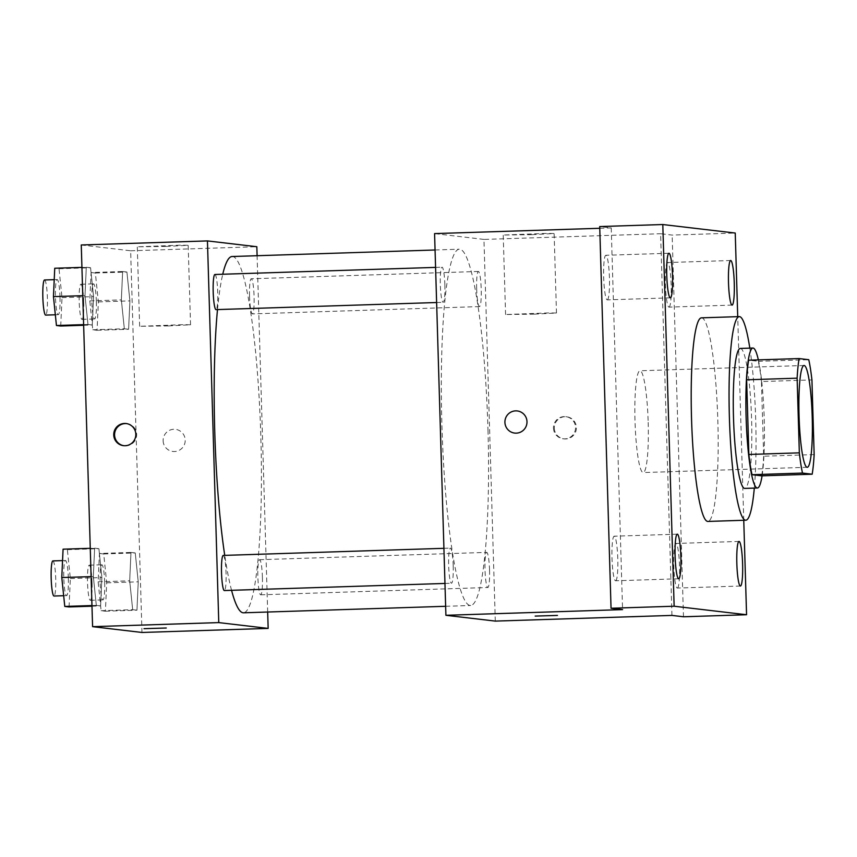 <?xml version="1.0" encoding="UTF-8"?>
<svg xmlns="http://www.w3.org/2000/svg" width="857" height="857" viewBox="0 0 857 857"><rect width="100%" height="100%" fill="white"/><g stroke="black" fill="none" stroke-linecap="round" stroke-linejoin="round"><path stroke-width="0.64" stroke-dasharray="4.29 3.21" d="M648.181 422.437A50.927 6.556 -91.8 0 1 643.232 472.561A50.927 6.556 -91.8 0 1 635.037 421.88A50.927 6.556 -91.8 0 1 639.954 370.77A50.927 6.556 -91.8 0 1 648.181 422.437M814.15 454.585L763.673 456.213L761.455 381.558L811.933 379.93M763.673 456.213A68.389 8.806 -91.8 0 1 761.691 475.839M761.455 381.558A68.389 8.806 -91.8 0 0 758.295 361.322L748.632 360.186M762.077 475.817A70.017 9.02 88.2 0 0 758.349 359.876M740.287 348.435A70.017 9.02 -91.8 0 1 751.6 419.48A70.017 9.02 -91.8 0 1 744.797 488.404M758.295 361.322L808.762 359.704M749.811 348.124A101.844 13.112 -91.8 0 1 755.713 419.973A101.844 13.112 -91.8 0 1 754.31 488.094M701.412 317.84A101.844 13.112 -91.8 0 1 717.855 421.183A101.844 13.112 -91.8 0 1 707.957 521.431M743.758 520.285L737.716 316.672M677.287 588.052A22.303 2.871 88.2 0 0 677.341 588.052A22.303 2.871 88.2 0 0 679.505 565.888A22.303 2.871 88.2 0 0 675.969 543.467A22.303 2.871 88.2 0 0 675.916 543.467A22.303 2.871 88.2 0 0 673.752 565.631A22.303 2.871 88.2 0 0 677.287 588.052M668.953 307.127A22.303 2.871 88.2 0 0 669.006 307.127A22.303 2.871 88.2 0 0 671.17 284.963A22.303 2.871 88.2 0 0 667.624 262.542A22.303 2.871 88.2 0 0 667.571 262.542A22.303 2.871 88.2 0 0 665.418 284.706A22.303 2.871 88.2 0 0 668.953 307.127M671.952 615.412L660.618 233.725L672.145 235.086L735.242 233.05M683.479 616.772L672.145 235.086M495.292 621.1L483.959 239.414L660.618 233.725M483.959 239.414L434.574 233.597M599.761 228.283L611.234 227.919L599.718 226.559M531.961 234.657L554.125 233.522L546.659 233.393L503.22 235.032L531.961 234.657M607.217 299.864A22.303 2.871 88.2 0 0 607.281 299.864A22.303 2.871 88.2 0 0 609.434 277.7A22.303 2.871 88.2 0 0 605.899 255.279A22.303 2.871 88.2 0 0 605.845 255.279A22.303 2.871 88.2 0 0 603.682 277.454A22.303 2.871 88.2 0 0 607.217 299.864M615.562 580.789A22.303 2.871 88.2 0 0 615.615 580.789A22.303 2.871 88.2 0 0 617.779 558.625A22.303 2.871 88.2 0 0 614.233 536.203A22.303 2.871 88.2 0 0 614.18 536.203A22.303 2.871 88.2 0 0 612.016 558.378A22.303 2.871 88.2 0 0 615.562 580.789M611.234 227.919L622.568 609.606M487.987 430.064A178.235 22.946 -91.8 0 1 470.664 605.492A178.235 22.946 -91.8 0 1 441.998 428.093A178.235 22.946 -91.8 0 1 459.202 249.205A178.235 22.946 -91.8 0 1 487.987 430.064M444.869 285.017A17.569 2.26 -91.8 0 1 443.155 302.307A17.569 2.26 -91.8 0 1 440.327 284.824A17.569 2.26 -91.8 0 1 442.03 267.191A17.569 2.26 -91.8 0 1 444.869 285.017M489.551 570.216A17.569 2.26 -91.8 0 1 487.847 587.506A17.569 2.26 -91.8 0 1 485.019 570.023A17.569 2.26 -91.8 0 1 486.712 552.39A17.569 2.26 -91.8 0 1 489.551 570.216M453.203 565.941A17.569 2.26 -91.8 0 1 451.5 583.231A17.569 2.26 -91.8 0 1 448.672 565.749A17.569 2.26 -91.8 0 1 450.364 548.116A17.569 2.26 -91.8 0 1 453.203 565.941M476.663 288.755A17.569 2.26 88.2 0 0 479.502 306.581A17.569 2.26 88.2 0 0 481.206 288.948A17.569 2.26 88.2 0 0 478.377 271.465A17.569 2.26 88.2 0 0 476.663 288.755M554.297 428.179A11.141 11.045 -83.3 0 0 564.035 438.88A11.141 11.045 -83.3 0 0 576.311 429.111A11.141 11.045 -83.3 0 0 566.638 416.759A11.141 11.045 -83.3 0 0 554.297 428.179M553.472 428.072A11.141 11.045 -83.3 0 0 563.21 438.784A11.141 11.045 -83.3 0 0 575.476 429.014A11.141 11.045 -83.3 0 0 565.813 416.663A11.141 11.045 -83.3 0 0 553.472 428.072M517.253 410.942L517.253 410.942A11.141 11.045 96.7 0 1 527.001 421.655A11.141 11.045 96.7 0 1 514.65 433.074L514.65 433.074M534.329 314.155L556.482 313.009L549.016 312.891L505.576 314.519L534.329 314.155M535.175 616.076L557.446 615.433M232.076 256.522A178.235 22.946 -91.8 0 1 260.849 437.37A178.235 22.946 -91.8 0 1 243.538 612.798M231.561 590.312A178.235 22.946 -91.8 0 1 224.738 555.379M217.496 309.57A178.235 22.946 -91.8 0 1 222.745 274.251M249.537 296.061A17.569 2.26 88.2 0 0 252.376 313.898A17.569 2.26 88.2 0 0 254.068 296.265A17.569 2.26 88.2 0 0 251.24 278.771A17.569 2.26 88.2 0 0 249.537 296.061M223.238 555.422A17.569 2.26 -91.8 0 1 226.066 573.247A17.569 2.26 -91.8 0 1 224.363 590.548M262.413 577.522A17.569 2.26 -91.8 0 1 260.71 594.822A17.569 2.26 -91.8 0 1 257.882 577.329A17.569 2.26 -91.8 0 1 259.585 559.696A17.569 2.26 -91.8 0 1 262.413 577.522M214.893 274.497A17.569 2.26 -91.8 0 1 217.732 292.323A17.569 2.26 -91.8 0 1 216.028 309.623M267.673 612.027L257.1 255.707M86.289 267.245L85.004 295.611L87.982 324.492L92.267 324.996L93.552 296.618L90.563 267.748L86.289 267.245L85.004 295.611L87.982 324.492L92.267 324.996L93.552 296.618L90.563 267.748L81.929 267.384M130.971 552.444L129.686 580.81L132.674 609.691L136.949 610.195L138.234 581.817L135.245 552.947L130.971 552.444L129.686 580.81L132.674 609.691L136.949 610.195L138.234 581.817L135.245 552.947L130.971 552.444L99.423 553.451L98.137 581.828L101.126 610.709L105.4 611.212L106.697 582.835L103.708 553.954L99.423 553.451M141.973 632.466L130.65 250.78L81.265 244.973M94.624 548.169L93.338 576.536L96.327 605.417L100.601 605.92L101.887 577.543L98.898 548.673L94.624 548.169L93.338 576.536L96.327 605.417L100.601 605.92L101.887 577.543L98.898 548.673L90.264 548.309M122.637 271.519L121.351 299.886L124.329 328.767L128.614 329.27L129.9 300.893L126.911 272.023L122.637 271.519L121.351 299.886L124.329 328.767L128.614 329.27L129.9 300.893L126.911 272.023L122.637 271.519L91.088 272.526L89.803 300.903L92.792 329.784L97.066 330.288L98.351 301.91L95.363 273.029L91.088 272.526M130.65 250.78L256.832 246.72M166.033 246.43L188.186 245.295L180.72 245.166L137.291 246.805L166.033 246.43M163.13 440.755A11.141 11.045 -83.3 0 0 172.868 451.468A11.141 11.045 -83.3 0 0 185.133 441.698A11.141 11.045 -83.3 0 0 175.471 429.346A11.141 11.045 -83.3 0 0 163.13 440.755M163.119 440.755A11.141 11.045 -83.3 0 0 172.868 451.468A11.141 11.045 -83.3 0 0 185.133 441.698A11.141 11.045 -83.3 0 0 175.471 429.346A11.141 11.045 -83.3 0 0 163.119 440.755M126.493 423.594A11.141 11.045 96.7 0 1 136.649 434.338A11.141 11.045 96.7 0 1 123.901 445.704M168.39 325.928L190.543 324.782L183.087 324.664L139.648 326.292L168.39 325.928M144.008 628.663L166.269 628.02M96.348 301.675A17.569 2.26 -91.8 0 1 94.645 318.965A17.569 2.26 -91.8 0 1 91.817 301.482A17.569 2.26 -91.8 0 1 93.509 283.849A17.569 2.26 -91.8 0 1 96.348 301.675M89.803 300.903L121.351 299.886M92.792 329.784L124.329 328.767M97.066 330.288L128.614 329.27M98.351 301.91L129.9 300.893M95.363 273.029L126.911 272.023M83.729 302.082A17.569 2.26 -91.8 0 1 82.026 319.372A17.569 2.26 -91.8 0 1 79.198 301.889A17.569 2.26 -91.8 0 1 80.89 284.256A17.569 2.26 -91.8 0 1 83.729 302.082M60.718 326.014L62.004 297.636L59.015 268.755L54.741 268.252M60.001 297.4A17.569 2.26 -91.8 0 1 58.297 314.69A17.569 2.26 -91.8 0 1 55.469 297.208A17.569 2.26 -91.8 0 1 57.162 279.575A17.569 2.26 -91.8 0 1 60.001 297.4M82.765 295.686L85.004 295.611M83.622 324.632L87.982 324.492M83.643 325.274L92.267 324.996M62.004 297.636L93.552 296.618M59.015 268.755L90.563 267.748M44.543 279.982A17.569 2.26 -91.8 0 1 47.381 297.808A17.569 2.26 -91.8 0 1 45.678 315.097M104.683 582.599A17.569 2.26 -91.8 0 1 102.979 599.889A17.569 2.26 -91.8 0 1 100.151 582.406A17.569 2.26 -91.8 0 1 101.854 564.774A17.569 2.26 -91.8 0 1 104.683 582.599M98.137 581.828L129.686 580.81M101.126 610.709L132.674 609.691M105.4 611.212L136.949 610.195M106.697 582.835L138.234 581.817M103.708 553.954L135.245 552.947M92.063 583.006A17.569 2.26 -91.8 0 1 90.36 600.296A17.569 2.26 -91.8 0 1 87.532 582.814A17.569 2.26 -91.8 0 1 89.235 565.181A17.569 2.26 -91.8 0 1 92.063 583.006M69.053 606.938L70.349 578.561L67.36 549.68L63.075 549.176M68.335 578.325A17.569 2.26 -91.8 0 1 66.632 595.615A17.569 2.26 -91.8 0 1 63.804 578.132A17.569 2.26 -91.8 0 1 65.507 560.499A17.569 2.26 -91.8 0 1 68.335 578.325M91.11 576.611L93.338 576.536M91.967 605.556L96.327 605.417M91.978 606.199L100.601 605.92M70.349 578.561L101.887 577.543M67.36 549.68L98.898 548.673M52.888 560.907A17.569 2.26 -91.8 0 1 55.716 578.732A17.569 2.26 -91.8 0 1 54.012 596.022M803.995 365.489L639.954 370.77M807.273 467.29L643.232 472.561M677.276 534.179L614.18 536.203M678.712 578.764L615.615 580.789M739.002 541.431L675.916 543.467M740.437 586.027L677.341 588.052M730.667 260.507L667.571 262.542M732.103 305.103L669.006 307.127M668.931 253.254L605.845 255.279M670.367 297.84L607.281 299.864M563.21 438.784L564.035 438.88M565.813 416.663L566.638 416.759M556.482 313.009L554.125 233.522M505.576 314.519L503.22 235.032M445.64 606.295L470.664 605.492M435.067 249.987L459.202 249.205M478.377 271.465L251.24 278.771M479.502 306.581L252.376 313.898M444.965 583.446L451.5 583.231M443.915 548.319L450.364 548.116M260.71 594.822L487.847 587.506M259.585 559.696L486.712 552.39M436.62 302.521L443.155 302.307M435.581 267.395L442.03 267.191M126.911 423.626L126.086 423.529M124.308 445.758L123.483 445.661M190.543 324.782L188.186 245.295M139.648 326.292L137.291 246.805M82.026 319.372L94.645 318.965M80.89 284.256L93.509 283.849M55.33 314.787L58.297 314.69M54.227 279.671L57.162 279.575M90.36 600.296L102.979 599.889M89.235 565.181L101.854 564.774M63.664 595.711L66.632 595.615M62.561 560.596L65.507 560.499"/><path stroke-width="1.29" d="M812.222 417.166A50.927 6.556 -91.8 0 1 807.273 467.29A50.927 6.556 -91.8 0 1 799.078 416.598A50.927 6.556 -91.8 0 1 803.995 365.489A50.927 6.556 -91.8 0 1 812.222 417.166M808.762 359.704L799.11 358.569A68.389 8.806 -91.8 0 0 797.117 378.183L799.335 452.85A68.389 8.806 -91.8 0 0 802.506 473.075L812.168 474.21A68.389 8.806 -91.8 0 0 814.15 454.585L811.933 379.93A68.389 8.806 -91.8 0 0 808.762 359.704M802.506 473.075L752.028 474.703L761.691 475.839L812.168 474.21M752.028 474.703A68.389 8.806 -91.8 0 1 748.857 454.467L799.335 452.85M799.11 358.569L748.632 360.186A68.389 8.806 -91.8 0 0 746.64 379.812L748.857 454.467M758.349 359.876A70.017 9.02 88.2 0 0 752.907 348.028A70.017 9.02 88.2 0 0 746.126 417.627A70.017 9.02 88.2 0 0 757.234 487.987A70.017 9.02 88.2 0 0 757.417 487.997A70.017 9.02 88.2 0 0 762.077 475.817M757.417 487.997L744.797 488.404A70.017 9.02 -91.8 0 1 744.615 488.394A70.017 9.02 -91.8 0 1 733.506 418.034A70.017 9.02 -91.8 0 1 740.287 348.435L752.907 348.028M746.64 379.812L797.117 378.183M754.31 488.094A101.844 13.112 -91.8 0 1 745.815 520.21A101.844 13.112 -91.8 0 1 729.436 418.837A101.844 13.112 -91.8 0 1 739.27 316.619A101.844 13.112 -91.8 0 1 749.811 348.124M745.815 520.21L707.957 521.431A101.844 13.112 -91.8 0 1 691.578 420.059A101.844 13.112 -91.8 0 1 701.412 317.84L739.27 316.619M668.996 253.254A22.303 2.871 -91.8 0 1 672.531 275.665A22.303 2.871 -91.8 0 1 670.367 297.84A22.303 2.871 -91.8 0 1 666.778 275.633A22.303 2.871 -91.8 0 1 668.931 253.254A22.303 2.871 -91.8 0 1 668.996 253.254M730.721 260.517A22.303 2.871 -91.8 0 1 734.256 282.928A22.303 2.871 -91.8 0 1 732.103 305.103A22.303 2.871 -91.8 0 1 728.514 282.896A22.303 2.871 -91.8 0 1 730.667 260.507A22.303 2.871 -91.8 0 1 730.721 260.517M739.055 541.442A22.303 2.871 -91.8 0 1 742.601 563.852A22.303 2.871 -91.8 0 1 740.437 586.027A22.303 2.871 -91.8 0 1 736.849 563.82A22.303 2.871 -91.8 0 1 739.002 541.431A22.303 2.871 -91.8 0 1 739.055 541.442M677.33 534.179A22.303 2.871 -91.8 0 1 680.865 556.589A22.303 2.871 -91.8 0 1 678.712 578.764A22.303 2.871 -91.8 0 1 675.123 556.557A22.303 2.871 -91.8 0 1 677.276 534.179A22.303 2.871 -91.8 0 1 677.33 534.179M737.716 316.672L735.242 233.05L662.804 224.534L674.138 606.22L746.565 614.737L743.758 520.285M599.761 228.283L434.574 233.597L445.908 615.294L495.292 621.1L671.952 615.412L683.479 616.772L746.565 614.737M662.804 224.534L599.718 226.559L611.041 608.256L674.138 606.22M611.041 608.256L622.568 609.606L445.908 615.294M557.446 615.422L535.175 616.087M526.991 421.655A11.141 11.045 96.7 0 1 514.65 433.074A11.141 11.045 96.7 0 1 504.987 420.723A11.141 11.045 96.7 0 1 517.253 410.942A11.141 11.045 96.7 0 1 526.991 421.655M514.65 433.074A11.141 11.045 96.7 0 1 504.987 420.723A11.141 11.045 96.7 0 1 517.253 410.942M445.64 606.295L243.538 612.798A178.235 22.946 -91.8 0 1 231.561 590.312M224.738 555.379A178.235 22.946 -91.8 0 1 217.496 309.57M222.745 274.251A178.235 22.946 -91.8 0 1 232.076 256.522L435.067 249.987M444.965 583.446L224.363 590.548A17.569 2.26 -91.8 0 1 221.535 573.054A17.569 2.26 -91.8 0 1 223.238 555.422L443.915 548.319M436.62 302.521L216.028 309.623A17.569 2.26 -91.8 0 1 213.2 292.13A17.569 2.26 -91.8 0 1 214.893 274.497L435.581 267.395M257.1 255.707L256.832 246.72L207.448 240.913L218.771 622.6L268.155 628.406L267.673 612.027M207.448 240.913L81.265 244.973L92.588 626.66L218.771 622.6M92.588 626.66L141.973 632.466L268.155 628.406M166.269 628.01L144.008 628.674M135.824 434.242A11.141 11.045 96.7 0 1 123.483 445.661A11.141 11.045 96.7 0 1 113.81 433.31A11.141 11.045 96.7 0 1 126.086 423.529A11.141 11.045 96.7 0 1 135.824 434.242M123.901 445.704A11.141 11.045 96.7 0 1 114.645 433.406A11.141 11.045 96.7 0 1 126.493 423.594M81.929 267.384L54.741 268.252L53.455 296.629L56.444 325.51L60.718 326.014L83.643 325.274M53.455 296.629L82.765 295.686M56.444 325.51L83.622 324.632M55.33 314.787L45.678 315.097A17.569 2.26 -91.8 0 1 42.85 297.615A17.569 2.26 -91.8 0 1 44.543 279.982L54.227 279.671M90.264 548.309L63.075 549.176L61.79 577.554L64.778 606.435L69.053 606.938L91.978 606.199M61.79 577.554L91.11 576.611M64.778 606.435L91.967 605.556M63.664 595.711L54.012 596.022A17.569 2.26 -91.8 0 1 51.184 578.539A17.569 2.26 -91.8 0 1 52.888 560.907L62.561 560.596"/></g></svg>
